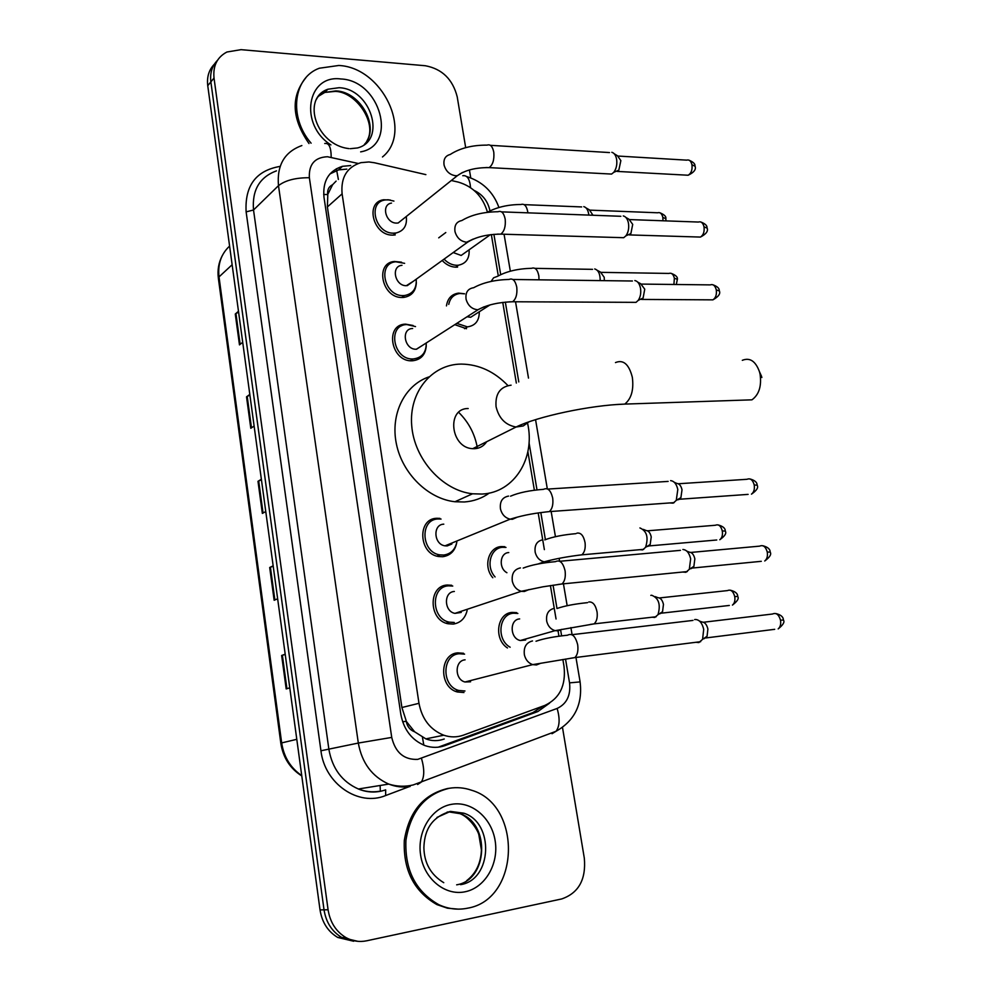 <?xml version="1.0" encoding="UTF-8"?>
<svg xmlns="http://www.w3.org/2000/svg" width="991" height="991" viewBox="0 0 991 991"><rect width="100%" height="100%" fill="white"/><g stroke="black" fill="none" stroke-linecap="round" stroke-linejoin="round"><path stroke-width="1.49" d="M446.458 305.909C447.598 298.402 451.636 294.129 458.585 293.113L464.593 293.807M466.513 328.715L454.782 324.664M492.812 577.753C482.951 566.679 488.489 546.982 501.384 546.574L504.791 546.698L503.317 547.267M507.466 647.965C493.444 639.096 496.986 613.119 512.136 612.413L516.707 612.649L515.109 613.144M457.607 267.087L455.749 267.174C450.694 266.963 446.173 264.733 442.184 260.484M467.133 610.468C465.188 618.334 460.567 622.881 453.271 624.082L447.982 623.748C428.632 620.217 428.05 585.743 447.176 585.037L451.661 585.272L450.286 585.768M463.961 692.523L457.421 691.991C438.815 687.457 439.261 653.949 457.768 652.858L463.528 653.267L462.017 653.701M426.279 345.673C425.523 354.852 420.853 359.894 412.256 360.798L412.132 360.798C391.024 362.062 384.335 324.441 405.492 324.144L413.074 325.482M441.057 519.061L438.059 518.974C419.49 519.272 421.175 552.631 440.016 554.886L443.708 555.047C450.843 554.006 455.216 549.646 456.839 541.978C455.352 550.6 450.657 555.505 442.742 556.719L438.778 556.546C418.71 554.118 416.963 518.59 436.734 518.281L439.905 518.38L438.617 518.937M416.356 282.509C415.886 291.143 411.661 296.111 403.696 297.424L402.235 297.486C382.055 298.303 374.449 262.974 394.381 261.463L401.541 262.194M395.211 234.954L392.498 235.115C373.186 235.536 364.799 202.35 383.48 199.773L390.243 199.996M425.87 174.627L374.462 162.759L368.912 161.967L360.91 162.66C346.937 167.058 340.669 177.451 342.106 193.852L418.982 703.313C422.03 719.169 430.292 729.81 443.77 735.211C450.471 737.453 457.024 737.428 463.429 735.149L544.901 705.394C559.717 698.407 566.084 685.4 564.015 666.373L562.863 659.486M414.634 731.804L406.223 721.275C407.251 726.589 410.051 730.107 414.634 731.804L425.87 738.877C431.865 741.181 437.985 741.218 444.253 739.001M336.11 181.105L332.629 184.698C328.851 186.543 327.203 189.826 327.699 194.533L323.673 194.471M327.699 194.533L332.629 184.698M327.786 195.116L327.389 206.933L401.9 707.512L406.137 720.618M487.473 212.223C482.803 196.54 473.103 186.506 458.375 182.133L451.314 180.498M558.949 636.222L557.921 630.115M556.05 619.003L550.414 585.57M546.549 562.603L546.326 561.265M544.369 549.621L538.187 512.929M534.372 490.211L527.881 451.661M516.336 383.059L502.759 302.391M498.287 275.87L491.338 234.57M438.716 237.84L445.801 232.538M350.727 165.547L342.465 166.315C328.739 170.774 322.583 181.031 323.97 197.098L400.81 714.214C403.746 729.76 411.835 740.227 425.052 745.616C431.816 747.932 438.443 747.932 444.947 745.616L537.878 711.538L549.559 703.139M329.929 173.958L338.588 169.895L346.825 169.114M562.492 727.456L584.318 858.181C586.189 879.475 578.645 893.064 561.686 898.948L366.682 940.793C359.473 942.268 352.561 941.202 345.958 937.597C336.073 931.664 330.114 922.386 328.083 909.763L214.019 78.054C212.842 65.864 217.14 57.193 226.902 52.015L241.048 49.661L425.337 65.74C442.097 68.912 452.726 79.268 457.21 96.821L465.683 147.634M469.412 169.932L470.737 177.847M353.663 941.239L337.745 937.461C327.934 931.59 322.038 922.398 320.031 909.911L207.751 85.709L210.872 81.894C209.844 73.111 212.049 65.901 217.512 60.29C212.049 65.901 209.844 73.111 210.872 81.894L324.032 909.837L210.872 81.894L214.019 78.054M357.825 941.326L341.833 937.523C331.985 931.627 326.051 922.398 324.032 909.837C326.051 922.398 331.985 931.627 341.833 937.523L357.825 941.326M542.857 706.137L532.947 712.566L438.171 747.202M285.222 654.444L281.642 655.472L286.188 688.931L289.781 687.828M285.197 654.221L281.642 655.472M273.206 566.208L269.701 567.496L274.148 600.273L277.641 598.775M273.157 565.849L269.701 567.496M238.583 312.016L235.276 314.023L239.475 344.88L242.708 342.279M238.484 311.285L235.276 314.023M249.893 395.05L246.524 396.821L250.797 428.31L254.117 426.056M249.806 394.443L246.524 396.821M261.426 479.755L257.994 481.304L262.355 513.425L265.761 511.529M261.364 479.272L257.994 481.304M207.751 85.709C206.723 76.964 208.928 69.791 214.366 64.18M311.1 143.187C288.431 117.087 293.187 77.632 319.313 68.23L338.773 65.48C382.328 67.277 413.371 132.162 382.476 156.962M308.994 143.534C291.688 118.598 290.648 96.672 305.86 77.744M743.027 400.129L751.946 399.831C758.995 394.691 761.707 386.168 760.097 374.276L759.502 371.811C755.6 361.12 749.877 357.293 742.309 360.315M468.186 408.54C446.185 408.131 450.546 448.043 472.732 448.675L474.701 448.7C479.83 448.353 483.831 446.012 486.692 441.701M527.571 423.256C535.648 458.028 514.304 492.663 482.047 494.051L472.534 493.791C442.42 490.557 414.213 459.192 411.711 425.597C408.849 391.978 431.841 364.316 460.988 364.093L461.533 364.093C478.938 364.391 494.398 371.563 507.937 385.573M489.331 493.047C481.973 498.324 473.648 501.297 464.345 501.979L454.943 501.743C428.124 498.845 402.358 473.611 396.375 443.844C390.206 414.077 404.662 385.177 428.781 376.952M458.672 412.343C468.78 422.327 475.036 434.318 477.439 448.328M760.394 373.793L761.868 377.509M467.603 908.19C457.731 910.196 448.068 908.995 438.604 904.572C415.65 891.404 404.749 869.999 405.926 840.356C410.608 811.468 425.065 794.113 449.27 788.279C456.851 787.04 464.321 787.709 471.666 790.273C522.307 804.915 520.312 899.432 467.603 908.19M458.3 909.143L447.449 908.19L436.932 904.61C414.003 891.466 403.126 870.098 404.303 840.504C408.998 811.679 423.43 794.348 447.61 788.514L449.319 788.266M403.857 218.441L398.159 223L396.524 223.099C385.598 223.285 380.903 204.48 391.507 203.093M406.285 216.496C407.301 225.514 403.857 231.027 395.942 233.009L393.365 233.17C375.242 233.542 367.388 202.399 384.929 199.996L388.138 199.761L393.923 201.086M611.843 152.304C614.185 152.961 615.77 155.228 616.575 159.08C617.331 164.357 616.39 168.767 613.776 172.323L611.583 174.069L608.003 173.883M614.209 153.754L617.443 155.736L620.861 160.616L618.83 170.142L615.448 171.604M413.569 281.11L406.347 285.693C394.926 286.102 390.665 266.084 401.987 265.303M416.208 279.202C416.777 288.53 412.888 293.968 404.514 295.529L403.126 295.591C384.186 296.346 377.051 263.185 395.768 261.785L404.625 263.333M623.265 215.927C625.829 216.546 627.551 218.937 628.443 223.086C629.186 228.141 628.331 232.389 625.903 235.833L623.711 237.704L619.908 237.592M625.891 217.45L628.975 219.234L632.704 224.387L630.883 233.566L627.365 235.177M423.38 344.818L416.331 349.241C404.378 349.91 400.637 328.578 412.652 328.504M426.254 342.973C426.303 352.561 421.943 357.887 413.185 358.953L413.036 358.965C393.229 360.129 386.961 324.813 406.83 324.553L415.526 326.584M634.847 280.552C637.634 281.122 639.517 283.637 640.483 288.108C641.214 292.94 640.459 297.027 638.216 300.372L636.024 302.354L632.01 302.329M637.733 282.125L640.669 283.723L644.745 289.174L643.109 298.006L639.505 299.753M451.859 544.022L447.201 545.917L445.058 545.83C433.711 544.542 432.572 524.388 443.782 524.165M670.61 480.635C674.128 481.019 676.531 483.98 677.807 489.504L676.258 500.381L673.162 503.155L669.668 502.945M678.662 499.625L677.237 499.798M674.276 482.283L676.816 483.41C679.368 483.695 681.102 485.825 682.019 489.802L680.904 497.631L679.405 499.253L748.106 494.385M461.224 612.426L454.931 613.379C443.98 611.472 443.51 591.912 454.349 591.466M454.25 622.472L449.319 622.162C431.159 618.88 430.577 586.499 448.527 585.83L452.751 586.053M682.898 549.497C686.676 549.794 689.253 552.916 690.653 558.85L689.327 569.28L685.908 572.29L682.7 572.03M691.421 568.549L690.269 568.673M686.8 551.12L689.24 552.123C691.978 552.346 693.849 554.601 694.852 558.862L693.886 566.369L692.436 568.041L761.286 561.315M470.576 681.783L465.002 681.994C454.473 679.516 454.584 660.502 465.089 659.833M464.965 690.987L458.845 690.479C441.379 686.243 441.775 654.791 459.143 653.75L464.581 654.134M694.629 619.598L695.385 619.474C699.411 619.697 702.185 622.98 703.709 629.335L702.582 639.344L698.866 642.564L695.967 642.279M704.39 638.6L703.536 638.687M699.497 621.06L701.863 621.964C704.787 622.137 706.794 624.503 707.896 629.062L707.066 636.272L705.679 637.969L774.689 629.322M466.736 251.491L461.162 255.455L453.209 252.544M469.102 249.806C469.61 258.502 466.055 263.631 458.437 265.204L456.678 265.291C451.995 265.105 447.783 263.049 444.067 259.134M586.127 207.974L589.397 209.844L592.965 215.258M583.798 206.636C586.561 207.404 588.233 210.228 588.827 215.109M476.708 313.404L470.651 317.281L467.108 316.748M479.285 311.769C479.347 320.675 475.395 325.717 467.43 326.881L456.789 323.376M448.75 304.386C450.125 297.944 453.878 294.315 459.985 293.472L464.544 293.832M597.263 270.332L600.422 272.042L604.2 277.257L604.361 280.651M594.711 268.945C598.391 270.097 600.212 273.974 600.187 280.602M403.647 324.367L401.466 325.853L402.185 324.726M506.909 572.724C498.374 568.202 499.836 552.805 508.767 552.569M639.926 527.943C646.813 530.978 648.696 537.444 645.562 547.329L642.639 549.881L639.641 549.695M495.079 576.948C485.441 566.679 490.471 547.676 502.771 547.292L505.992 547.416M648.064 546.338L646.95 546.475M643.357 529.38L646.107 530.519C648.61 530.767 650.319 532.898 651.236 536.936L650.183 544.493L648.845 545.942L716.741 539.996M525.626 640.025L520.337 640.52C509.87 638.588 509.312 619.449 519.656 618.917M650.814 595.38L651.657 595.232C658.755 598.081 660.861 604.572 657.987 614.693L654.791 617.443L652.053 617.22M510.142 647.21C496.119 639.629 498.82 613.912 513.549 613.218L517.872 613.454M660.229 613.689L659.362 613.788M655.274 596.644L657.962 597.684C660.625 597.87 662.459 600.125 663.462 604.423L662.545 611.707L661.257 613.194L729.314 605.451M423.838 745.158L422.439 737.304M338.377 179.47L336.358 168.73M540.962 707.884L540.95 706.831M406.223 721.275L402.643 721.782M327.389 206.933L342.106 193.852M401.9 707.512L418.982 703.313M358.209 163.465L327.464 156.739C314.754 157.346 308.721 164.345 309.365 177.723L391.73 737.415C395.384 752.603 404.043 759.924 417.719 759.379L557.128 708.454C566.753 703.883 570.89 695.36 569.54 682.861L565.527 659.065M410.125 786.507C402.928 787.659 395.805 786.854 388.769 784.092C372.046 776.585 361.901 762.909 358.321 743.052L278.483 185.651C276.749 165.237 284.541 151.871 301.859 145.566M409.246 786.643L385.635 795.55C358.544 806.872 324.676 783.869 320.935 750.769L246.127 211.876L253.523 209.993L278.483 185.651C285.358 180.325 295.64 177.674 309.365 177.723M417.607 784.5L421.274 782.122C424.482 776.994 424.544 769.09 421.497 758.4M246.127 211.876C244.69 185.689 256.025 170.526 280.143 166.389M276.489 170.848C259.568 177.129 251.912 190.173 253.523 209.993L328.901 749.419C332.295 768.582 342.118 781.775 358.383 788.997C365.221 791.648 372.145 792.416 379.169 791.301M328.083 909.763L320.031 909.911M391.73 737.415L358.321 743.052L320.935 750.769M395.211 786.074L396.028 785.764M561.612 635.85L560.646 630.078M587.514 602.652C574.891 603.903 564.721 605.848 556.979 608.499L553.065 585.173M549.2 562.256L549.039 561.253M545.384 539.587L540.826 512.558M536.998 489.876L529.045 442.704M518.788 381.919L505.336 302.106M500.69 274.606L493.902 234.31M489.95 210.872L489.901 210.625C487.894 201.235 482.642 194.496 474.132 190.421M385.635 795.55L385.66 789.864C376.493 792.986 367.388 792.689 358.383 788.997L388.769 784.092C396.908 786.619 405.059 786.904 413.222 784.934L556.075 731.259C559.717 726.168 560.064 718.562 557.128 708.454M552.012 733.724L556.075 731.259C574.743 720.63 582.758 704.18 580.107 681.907L580.131 682.019M569.54 682.861L580.107 681.907L575.957 657.467M470.527 187.621C469.833 179.061 467.244 175.085 462.772 175.704M331.192 157.259C331.118 147.3 328.962 142.716 324.738 143.497M380.333 791.338L380.135 785.479M532.947 712.566L537.878 711.538M440.301 746.508L444.947 745.616M301.772 775.941C290.029 768.471 283.042 757.57 280.812 743.213L281.667 742.916C283.884 757.074 290.574 767.963 301.722 775.581M229.602 246.078C221.154 253.931 217.624 264.201 219.023 276.898L218.379 278.397L280.812 743.188M232.142 264.733L219.023 276.898L281.667 742.916L296.792 739.311M263.049 513.041L258.688 480.957M251.479 427.852L247.205 396.412M240.132 344.348L235.945 313.565M274.866 599.976L270.407 567.211M286.919 688.708L282.373 655.249M316.179 99.707C318.792 94.752 322.694 91.259 327.897 89.227L339.058 87.716C370.894 88.682 386.924 140.561 357.478 147.956L350.269 148.687M330.92 144.934C298.749 124.593 306.925 74.325 340.83 78.97C380.346 80.321 398.332 145.429 360.65 151.871M318.012 96.536L324.813 92.423L335.949 90.899C361.083 91.717 380.408 128.149 364.378 144.475M511.096 385.177C500.121 386.701 495.104 393.873 496.057 406.669C498.882 418.388 505.559 425.176 516.088 427.01L523.273 425.944L528.909 421.881M615.473 362.582C623.376 359.349 629 364.254 632.332 377.286C633.918 389.773 631.391 398.716 624.776 404.093L616.687 404.551M436.969 817.426L449.48 811.827L463.862 813.202C494.459 822.765 492.316 879.847 460.58 884.666M465.089 891.776C445.108 896.112 423.95 878.782 420.593 854.948C416.926 831.176 431.803 807.504 451.723 804.296C471.58 800.74 491.672 817.823 495.166 840.876C498.944 863.867 485.132 887.8 465.089 891.776M447.139 812.075L448.465 811.951M448.973 811.926L459.973 813.661C490.471 823.174 488.29 880.033 456.653 884.827M618.297 156.07L686.652 160.146C689.228 159.44 691 160.963 691.953 164.741C692.511 169.82 691.247 173.314 688.163 175.234L685.487 175.097M695.001 166.228L691.953 164.741M462.5 172.446L457.371 175.667L455.662 175.741C449.852 174.899 446 171.393 444.104 165.2C443.25 159.365 445.281 155.785 450.199 154.485C459.973 148.154 472.273 145.033 487.077 145.132C490.272 144.029 492.477 146.284 493.716 151.896L493.815 152.577C494.348 159.898 492.775 164.915 489.133 167.615L485.937 167.516M629.954 219.593L698.358 222.046C701.095 221.216 702.978 222.814 704.019 226.828C704.601 231.733 703.399 235.14 700.439 237.072L697.59 236.985M707.054 228.103L704.019 226.828M473.227 239.066L466.637 242.213C460.803 241.494 456.925 238.001 455.018 231.721C454.151 225.403 456.43 221.674 461.856 220.535C471.382 214.824 483.435 211.901 498.015 211.74C501.409 210.476 503.775 212.83 505.113 218.813L505.224 219.506C505.757 226.567 504.283 231.448 500.777 234.136L497.371 234.124M641.772 284.095L710.237 284.888C713.136 283.934 715.143 285.594 716.282 289.868C716.865 294.6 715.737 297.932 712.901 299.852L709.903 299.839M719.293 290.933L716.282 289.868M484.103 306.801L477.798 309.762C471.939 309.18 468.037 305.711 466.104 299.356C465.237 292.518 467.777 288.629 473.723 287.7C482.964 282.596 494.757 279.834 509.114 279.437C512.706 278 515.233 280.478 516.695 286.845L516.807 287.551C517.364 294.352 515.964 299.096 512.607 301.76L509.027 301.846M678.278 483.757L746.991 479.297C750.36 477.959 752.764 479.842 754.213 484.946C754.808 489.195 753.903 492.267 751.475 494.15C756.74 490.483 758.623 487.498 757.136 485.194L754.213 484.946M757.161 485.33L757.136 485.194C757.198 482.419 754.869 480.35 750.137 478.987M510.551 496.169C518.826 492.626 529.838 490.359 543.551 489.331C547.738 487.386 550.773 490.235 552.644 497.891L552.755 498.634C553.35 504.692 552.198 509.015 549.336 511.604L545.31 512.013M517.537 517.054L512.409 519.284L510.167 519.173C505.237 517.971 502.003 514.614 500.492 509.101C499.588 501.644 502.276 497.309 508.569 496.082M690.789 552.445L759.639 546.14C763.144 544.666 765.684 546.636 767.257 552.049C767.852 556.137 767.022 559.122 764.742 560.98C769.858 557.165 771.667 554.204 770.168 552.086L767.257 552.049M770.18 552.185L770.168 552.086C770.193 549.15 767.765 547.044 762.872 545.744M523.186 568.078C531.164 564.994 541.916 562.851 555.431 561.662C559.804 559.543 563.012 562.541 565.043 570.667L565.155 571.411C565.737 577.245 564.684 581.432 561.996 583.972L557.859 584.504M528.946 589.571L524.326 591.503L521.303 591.293C516.72 589.918 513.734 586.622 512.347 581.407C511.418 573.814 514.118 569.317 520.436 567.905M703.499 622.249L772.497 614.024C776.139 612.426 778.815 614.482 780.512 620.205C781.106 624.157 780.338 627.055 778.195 628.889C783.175 624.887 784.909 621.939 783.398 620.044L780.512 620.205M783.41 620.106L783.398 620.044C783.361 616.898 780.821 614.73 775.792 613.54M536.007 641.239C543.7 638.576 554.204 636.569 567.533 635.206C572.08 632.927 575.449 636.086 577.654 644.695L577.765 645.463C578.348 651.062 577.381 655.113 574.854 657.603L570.655 658.259M540.504 663.338L536.465 664.961L532.687 664.627C528.438 663.115 525.688 659.895 524.4 654.952C523.459 647.222 526.159 642.552 532.501 640.954M590.264 210.154L657.652 212.78C660.155 212.049 661.889 213.598 662.843 217.401L662.991 220.782M665.915 218.726L662.843 217.401M487.324 212.309C496.751 207.169 507.962 204.567 520.944 204.505C524.338 203.44 526.605 205.893 527.757 211.863L527.856 212.842M601.388 272.364L668.851 273.429C671.502 272.599 673.347 274.21 674.375 278.248L673.905 284.467M677.435 279.363L674.375 278.248M491.102 281.407L493.617 277.79L497.631 276.266C506.698 271.311 518.02 268.66 531.61 268.301C535.19 267.087 537.605 269.639 538.856 275.969L539.005 279.821M647.457 530.817L715.366 525.255C718.574 523.966 720.878 525.862 722.29 530.941C722.873 535.016 722.043 537.952 719.8 539.723C724.917 536.081 726.737 533.195 725.251 531.065L722.29 530.941M725.276 531.176L725.251 531.065C725.424 528.364 723.083 526.32 718.227 524.933M576.923 533.146C580.924 532.477 583.649 535.685 585.074 542.758C585.644 548.432 584.554 552.445 581.816 554.836L578.05 555.27M550.785 560.15L546.437 561.947L544.158 561.835C539.6 560.695 536.626 557.537 535.202 552.371C534.31 545.248 536.812 541.061 542.709 539.798M659.387 597.945L727.444 590.599C730.788 589.199 733.216 591.193 734.74 596.557C735.31 600.496 734.542 603.346 732.436 605.092C737.428 601.264 739.175 598.391 737.676 596.471L734.74 596.557M737.688 596.545L737.676 596.471C737.812 593.597 735.372 591.503 730.379 590.202M588.79 601.983C592.878 601.574 595.653 604.981 597.102 612.178C597.672 617.641 596.656 621.543 594.08 623.884L590.24 624.429M561.897 629.322L558.032 630.846L555.071 630.66C550.823 629.372 548.048 626.262 546.735 621.357C545.83 614.11 548.333 609.775 554.254 608.338M425.87 738.877L443.77 735.211M338.588 169.895L342.465 166.315M345.958 937.597L337.745 937.461M395.57 786.148L396.45 785.826M572.092 634.674L570.89 627.588M567.162 605.687L563.445 583.823M559.605 561.203L559.122 558.329M555.443 536.676L551.157 511.467M547.317 488.86L535.561 419.676M528.5 378.091L515.531 301.772M510.34 271.175L504.06 234.235M498.931 207.478C493.245 191.845 482.456 181.526 466.588 176.522M218.342 278.112C217.363 269.973 218.664 262.479 222.269 255.653M366.967 140.846C377.608 123.64 356.376 91.853 335.268 91.383L324.813 92.423L327.897 89.227C301.091 98.382 316.253 145.107 348.968 148.6M472.732 448.675L516.088 427.01C537.432 416.517 589.955 405.22 624.776 404.093L751.946 399.831M472.534 493.791L454.943 501.743M761.621 376.493L759.502 371.811M761.856 377.422L760.06 374.078M438.604 904.572L436.932 904.61M443.757 882.684C430.85 874.818 424.235 863.161 423.888 847.714C424.334 834.063 428.508 817.823 450.41 811.394L463.862 813.202L459.973 813.661C469.077 817.005 477.588 829.64 478.839 834.67L481.415 849.993C480.821 863.334 475.915 873.554 466.687 880.64M689.092 160.208C693.366 162.09 695.31 163.998 694.939 165.893C696.45 169.226 694.183 172.335 688.163 175.234L617.232 171.418M398.159 223L457.371 175.667C465.089 170.167 475.68 167.491 489.133 167.615L611.583 174.069M395.942 233.009L393.266 235.127M490.372 145.33L609.502 152.564M618.83 170.142L613.776 172.323M700.959 222.046C705.27 223.78 707.277 225.7 707.004 227.806C708.515 230.903 706.335 233.987 700.439 237.072L629.273 234.917M407.264 285.656L467.603 242.176C475.915 236.96 486.977 234.272 500.777 234.136L623.711 237.704M404.514 295.529L401.789 297.473M501.52 211.863L620.861 216.286M630.883 233.566L625.903 235.833M713 284.813C717.397 286.473 719.478 288.431 719.243 290.673C720.767 293.559 718.661 296.619 712.901 299.852L641.511 299.431M416.493 349.241L477.984 309.762C486.915 304.881 498.461 302.218 512.607 301.76L636.024 302.354M413.185 358.953L410.385 360.736M512.83 279.487L632.407 281.01M643.109 298.006L638.216 300.372M445.058 545.83L510.167 519.173C525.701 514.428 536.676 512.991 549.336 511.604L674.202 502.623M440.016 554.886L436.944 556.124M547.763 489.071L668.145 481.403M680.904 497.631L676.258 500.381M454.931 613.379L521.303 591.293L542.919 586.808L561.996 583.972L687.333 571.572M449.319 622.162L446.136 623.203M559.742 561.278L680.445 550.352M693.886 566.369L689.327 569.28M465.002 681.994L532.687 664.627L574.854 657.603L700.662 641.685M458.845 690.479L455.55 691.309M571.906 634.698L692.969 620.416M707.066 636.272L702.582 639.344M659.956 212.792C664.28 214.626 666.249 216.509 665.865 218.441L665.915 220.882M461.162 255.455L490.359 234.694M524.14 204.641L581.68 206.933M458.437 265.204L455.649 267.174M671.291 273.392C675.726 275.151 677.757 277.059 677.386 279.115L676.333 284.491M470.651 317.281L490.025 304.894M534.979 268.363L592.556 269.341M467.43 326.881L464.568 328.69M544.765 539.884C552.767 536.825 563.161 534.756 575.969 533.654M538.051 564.003L544.158 561.835C554.799 558.899 567.36 556.558 581.816 554.836L643.741 549.336M650.183 544.493L645.562 547.329M520.337 640.52L555.071 630.66L594.08 623.884L656.215 616.749M662.545 611.707L657.987 614.693"/></g></svg>
